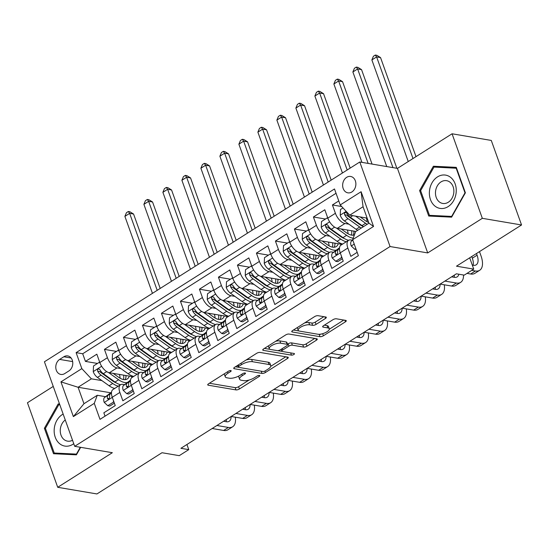 <?xml version="1.0" encoding="UTF-8"?>
<svg xmlns="http://www.w3.org/2000/svg" width="549" height="549" viewBox="0 0 549 549"><rect width="100%" height="100%" fill="white"/><g stroke="black" fill="none" stroke-linecap="round" stroke-linejoin="round"><path stroke-width="0.82" d="M230.8 370.568A1.784 0.631 160.3 0 0 228.418 371.213L208.606 383.765A2.546 0.906 160.3 0 0 207.742 384.883A2.546 0.906 160.3 0 0 208.277 385.206L235.995 389.907A2.546 0.906 160.3 0 0 239.398 388.987L259.21 376.436A1.784 0.631 160.3 0 0 259.814 375.646A1.784 0.631 160.3 0 0 259.437 375.427A1.784 0.631 160.3 0 0 257.056 376.065L254.489 377.691A8.153 2.896 160.3 0 1 243.598 380.635L241.286 380.244A8.153 2.896 160.3 0 1 239.577 379.215A8.153 2.896 160.3 0 1 242.329 375.626L244.895 374.006A1.784 0.631 160.3 0 0 245.492 373.224A1.784 0.631 160.3 0 0 245.122 372.997A1.784 0.631 160.3 0 0 242.733 373.643L240.174 375.262A8.153 2.896 160.3 0 1 229.276 378.206L226.97 377.815A8.153 2.896 160.3 0 1 225.262 376.786A8.153 2.896 160.3 0 1 228.007 373.203L230.573 371.577A1.784 0.631 160.3 0 0 231.177 370.795A1.784 0.631 160.3 0 0 230.8 370.568M346.645 177.341A8.31 6.567 -80.4 0 0 342.672 186.097A8.31 6.567 -80.4 0 0 347.874 192.843A8.31 6.567 -80.4 0 0 351.875 191.965A8.31 6.567 -80.4 0 0 355.848 183.208A8.31 6.567 -80.4 0 0 350.646 176.462A8.31 6.567 -80.4 0 0 346.645 177.341M325.475 318.447A2.546 0.906 160.3 0 0 326.332 317.329A2.546 0.906 160.3 0 0 325.797 317.006L318.022 315.689A2.546 0.906 160.3 0 0 314.618 316.608L292.61 330.546A2.546 0.906 160.3 0 0 291.752 331.665A2.546 0.906 160.3 0 0 292.288 331.987L320.005 336.688A2.546 0.906 160.3 0 0 323.409 335.768L345.41 321.831A2.546 0.906 160.3 0 0 346.275 320.705A2.546 0.906 160.3 0 0 345.74 320.383L336.345 318.791A2.546 0.906 160.3 0 0 332.941 319.71L323.526 325.681A2.546 0.906 160.3 0 0 322.668 326.799A2.546 0.906 160.3 0 0 323.196 327.122L327.856 327.911A6.814 2.422 160.3 0 1 329.283 328.776A6.814 2.422 160.3 0 1 325.44 332.619A6.814 2.422 160.3 0 1 317.878 334.231L299.63 331.136A6.814 2.422 160.3 0 1 298.203 330.272A6.814 2.422 160.3 0 1 302.053 326.429A6.814 2.422 160.3 0 1 309.609 324.816L312.649 325.331A2.546 0.906 160.3 0 0 316.059 324.411L325.475 318.447L324.905 316.855M53.246 386.421L27.45 402.76L57.72 487.299L96.933 493.949L162.003 452.726L179.262 455.656L188.76 449.638L180.916 448.307L456.391 273.807L464.234 275.131L473.739 269.12L469.69 257.824M482.331 218.324L452.067 133.784L397.442 168.385L427.712 252.924L482.331 218.324L521.55 224.973L456.48 266.19L473.739 269.12M427.712 252.924L390.065 246.535L74.691 446.316L44.421 361.777L359.794 162.003L390.065 246.535M57.72 487.299L112.339 452.699L74.691 446.316M260.027 352.424A2.546 0.906 160.3 0 0 256.623 353.343L234.615 367.281A2.546 0.906 160.3 0 0 233.757 368.406A2.546 0.906 160.3 0 0 234.293 368.729L262.01 373.423A2.546 0.906 160.3 0 0 265.414 372.503L287.415 358.566A2.546 0.906 160.3 0 0 288.28 357.447A2.546 0.906 160.3 0 0 287.745 357.125L260.027 352.424M263.616 348.917L285.617 334.972A2.546 0.906 160.3 0 1 289.028 334.053L316.739 338.754A2.546 0.906 160.3 0 1 317.274 339.076A2.546 0.906 160.3 0 1 316.416 340.195L307.001 346.165A2.546 0.906 160.3 0 1 303.59 347.085L292.356 345.177A2.546 0.906 160.3 0 0 288.946 346.096L282.701 350.056A2.546 0.906 160.3 0 0 281.843 351.175A2.546 0.906 160.3 0 0 282.378 351.497L294.079 353.481A1.784 0.631 160.3 0 1 294.449 353.707A1.784 0.631 160.3 0 1 293.447 354.716A1.784 0.631 160.3 0 1 291.471 355.134L263.294 350.358A2.546 0.906 160.3 0 1 262.758 350.036A2.546 0.906 160.3 0 1 263.616 348.917M452.067 133.784L491.28 140.434L521.55 224.973M338.774 200.927L332.419 204.955L341.684 206.527M348.896 224.164L344.95 223.498A10.383 5.188 -122.4 0 1 335.405 213.293L327.808 218.111L324.816 209.766L313.417 216.992L325.461 219.03M329.894 236.2L325.955 235.535A10.383 5.188 -122.4 0 1 316.409 225.33L308.806 230.141L305.82 221.803L294.422 229.022L306.459 231.067M310.899 248.237L306.953 247.565A10.383 5.188 -122.4 0 1 297.407 237.367L289.81 242.178L286.825 233.84L275.426 241.059L287.463 243.097M291.903 260.267L287.957 259.602A10.383 5.188 -122.4 0 1 278.412 249.397L270.808 254.214L267.823 245.87L256.424 253.096L268.461 255.134M272.901 272.304L268.955 271.638A10.383 5.188 -122.4 0 1 259.409 261.434L251.813 266.244L248.827 257.906L237.429 265.126L249.466 267.171M253.906 284.341L249.96 283.668A10.383 5.188 -122.4 0 1 240.414 273.471L232.81 278.281L229.825 269.943L218.427 277.163L230.463 279.208M234.903 296.378L230.964 295.705A10.383 5.188 -122.4 0 1 221.412 285.501L213.815 290.318L210.83 281.98L199.431 289.199L211.468 291.238M215.908 308.408L211.962 307.742A10.383 5.188 -122.4 0 1 202.416 297.537L194.82 302.348L191.827 294.01L180.429 301.229L192.473 303.274M196.906 320.444L192.967 319.772A10.383 5.188 -122.4 0 1 183.414 309.574L175.817 314.385L172.832 306.047L161.433 313.266L173.47 315.311M177.91 332.481L173.964 331.809A10.383 5.188 -122.4 0 1 164.419 321.604L156.822 326.422L153.837 318.084L142.431 325.303L154.475 327.341M158.908 344.511L154.969 343.846A10.383 5.188 -122.4 0 1 145.423 333.641L137.82 338.459L134.834 330.114L123.436 337.333L135.473 339.378M139.913 356.548L135.967 355.882A10.383 5.188 -122.4 0 1 126.421 345.678L118.824 350.488L115.839 342.151L104.44 349.37L107.426 357.708A10.383 5.188 57.6 0 0 116.971 367.912L120.917 368.585M116.477 351.415L104.44 349.37M105.044 416.156L103.843 412.814L115.242 405.594L112.257 397.256A10.383 5.188 57.6 0 1 112.977 389.543L120.574 384.732A10.383 5.188 57.6 0 0 119.86 392.439L122.846 400.777L134.244 393.558L131.259 385.22A10.383 5.188 57.6 0 1 131.973 377.513L139.576 372.696A10.383 5.188 -122.4 0 1 141.862 372.332L143.584 372.62M139.576 372.696A10.383 5.188 -122.4 0 0 138.856 380.402L141.841 388.747L153.24 381.521L150.254 373.183A10.383 5.188 57.6 0 1 150.975 365.476L158.572 360.659A10.383 5.188 -122.4 0 1 160.857 360.295L162.586 360.59M158.572 360.659A10.383 5.188 -122.4 0 0 157.858 368.372L160.843 376.71L172.242 369.491L169.257 361.146A10.383 5.188 57.6 0 1 169.97 353.439L177.574 348.629A10.383 5.188 -122.4 0 1 179.859 348.258L181.582 348.553M177.574 348.629A10.383 5.188 -122.4 0 0 176.853 356.335L179.839 364.673L191.237 357.454L188.252 349.116A10.383 5.188 57.6 0 1 188.973 341.409L196.569 336.592A10.383 5.188 -122.4 0 1 198.855 336.228L200.577 336.516M196.569 336.592A10.383 5.188 -122.4 0 0 195.849 344.298L198.841 352.643L210.24 345.417L207.254 337.079A10.383 5.188 57.6 0 1 207.968 329.373L215.572 324.555A10.383 5.188 -122.4 0 1 217.85 324.191L219.579 324.486M203.453 312.312L213.616 319.573L210.006 321.858A19.86 9.923 -122.4 0 0 215.585 324.548A10.383 5.188 -122.4 0 0 214.851 332.269L217.836 340.606L229.235 333.387L226.25 325.042A10.383 5.188 57.6 0 1 226.97 317.336L234.567 312.525A10.383 5.188 -122.4 0 1 236.852 312.155L238.575 312.45M234.567 312.525A10.383 5.188 -122.4 0 0 233.847 320.232L236.832 328.57L248.237 321.35L245.245 313.012A10.383 5.188 57.6 0 1 245.966 305.306L253.563 300.488A10.383 5.188 -122.4 0 1 255.848 300.125L257.577 300.413M241.45 288.246L251.614 295.506L248.004 297.791A19.86 9.923 -122.4 0 0 253.583 300.475A10.383 5.188 -122.4 0 0 252.849 308.195L255.834 316.533L267.233 309.313L264.247 300.976A10.383 5.188 57.6 0 1 264.961 293.269L272.565 288.451A10.383 5.188 -122.4 0 1 274.85 288.088L276.572 288.376M272.565 288.451A10.383 5.188 -122.4 0 0 271.844 296.165L274.829 304.503L286.228 297.284L283.243 288.939A10.383 5.188 57.6 0 1 283.963 281.232L291.56 276.422A10.383 5.188 -122.4 0 1 293.845 276.051L295.575 276.346M291.56 276.422A10.383 5.188 -122.4 0 0 290.846 284.128L293.832 292.466L305.23 285.247L302.245 276.909A10.383 5.188 57.6 0 1 302.959 269.195L310.562 264.385A10.383 5.188 -122.4 0 1 312.848 264.014L314.57 264.309M310.562 264.385A10.383 5.188 -122.4 0 0 309.842 272.091L312.827 280.429L324.226 273.21L321.24 264.872A10.383 5.188 57.6 0 1 321.961 257.165L329.558 252.348A10.383 5.188 -122.4 0 1 331.843 251.984L333.566 252.272M317.446 240.105L327.602 247.366L323.992 249.651A19.86 9.923 -122.4 0 0 329.578 252.334A10.383 5.188 -122.4 0 0 328.844 260.061L331.829 268.399L343.228 261.18L340.243 252.835A10.383 5.188 57.6 0 1 340.956 245.129L348.56 240.318A10.383 5.188 -122.4 0 1 350.838 239.947L352.568 240.242M327.808 218.111A10.383 5.188 57.6 0 0 337.354 228.309L355.896 231.458M308.806 230.141A10.383 5.188 57.6 0 0 318.351 240.345L342.144 244.38M289.81 242.178A10.383 5.188 57.6 0 0 299.356 252.382L323.141 256.417M270.808 254.214A10.383 5.188 57.6 0 0 280.354 264.412L304.146 268.447M251.813 266.244A10.383 5.188 57.6 0 0 261.358 276.449L285.144 280.484M232.81 278.281A10.383 5.188 57.6 0 0 242.363 288.486L266.148 292.521M213.815 290.318A10.383 5.188 57.6 0 0 223.361 300.523L247.146 304.551M194.82 302.348A10.383 5.188 57.6 0 0 204.365 312.553L228.151 316.588M175.817 314.385A10.383 5.188 57.6 0 0 185.363 324.589L209.155 328.625M156.822 326.422A10.383 5.188 57.6 0 0 166.368 336.626L190.153 340.654M137.82 338.459A10.383 5.188 57.6 0 0 147.365 348.656L171.158 352.691M118.824 350.488A10.383 5.188 57.6 0 0 128.37 360.693L152.155 364.728M64.727 373.581L68.913 370.932A8.05 6.362 -80.4 0 0 72.756 362.45A8.05 6.362 -80.4 0 0 67.719 355.91A8.05 6.362 -80.4 0 0 63.835 356.768L59.656 359.41A8.05 6.362 -80.4 0 0 55.813 367.899A8.05 6.362 -80.4 0 0 60.85 374.432A8.05 6.362 -80.4 0 0 64.727 373.581M340.215 204.955L361.112 191.718L373.546 226.449L352.65 239.687L355.649 231.609L368.949 223.189L363.061 206.733L349.761 215.16L340.215 204.955L334.492 188.966L76.112 352.636L81.835 368.626L91.381 378.831L101.915 380.615M352.65 239.687L358.373 255.676L100 419.354L94.27 403.357L73.374 416.595L60.939 381.864L81.835 368.626M336.036 193.275L82.7 353.755L85.438 361.407L96.837 354.187L99.822 362.525A10.383 5.188 57.6 0 0 109.375 372.73L133.16 376.758M124.589 384.657L122.859 384.362A10.383 5.188 57.6 0 0 120.574 384.732M348.56 240.318A10.383 5.188 -122.4 0 0 347.84 248.024L350.825 256.362L357.179 252.334M126.421 345.678L123.436 337.333M145.423 333.641L142.431 325.303M164.419 321.604L161.433 313.266M183.414 309.574L180.429 301.229M202.416 297.537L199.431 289.199M221.412 285.501L218.427 277.163M240.414 273.471L237.429 265.126M259.409 261.434L256.424 253.096M278.412 249.397L275.426 241.059M297.407 237.367L294.422 229.022M316.409 225.33L313.417 216.992M335.405 213.293L332.419 204.955M349.761 215.16L367.13 218.104M91.381 378.831L78.082 387.258L83.976 403.707L97.276 395.28L94.27 403.357M110.706 392.789L78.082 387.258L60.939 381.864M105.586 396.694L97.276 395.28M397.442 168.385L359.794 162.003M188.76 449.638L186.921 444.505M97.475 363.445L85.438 361.407M82.7 353.755L76.112 352.636M83.976 403.707L73.374 416.595M361.112 191.718L363.061 206.733M373.546 226.449L368.949 223.189M59.539 403.989L58.167 403.927L44.394 428.268L53.507 453.728L76.4 454.84L80.655 447.325M456.274 167.356L433.387 166.237L419.608 190.585L428.728 216.038L451.614 217.157L465.394 192.816L456.274 167.356M45.45 428.446L44.394 428.268M59.601 404.167L58.167 403.927M456.569 168.166L439.962 167.376M420.664 190.764L419.608 190.585M439.975 167.356L433.387 166.237M224.438 373.732A8.153 2.896 160.3 0 0 224.438 374.5L225.262 376.786M238.801 376.044A8.153 2.896 160.3 0 0 238.76 376.93L239.577 379.215M209.409 383.25L235.178 387.621A2.546 0.906 160.3 0 0 238.582 386.702L249.074 380.052M270.76 366.313L285.789 356.795M235.425 366.773L238.328 367.267M238.822 366.348A1.784 0.631 160.3 0 0 238.225 367.137A1.784 0.631 160.3 0 0 238.595 367.356L262.923 371.488A1.784 0.631 160.3 0 0 265.311 370.843L268.015 369.127A8.153 2.896 160.3 0 0 270.76 365.545A8.153 2.896 160.3 0 0 269.051 364.509L252.423 361.695A8.153 2.896 160.3 0 0 241.526 364.639L238.822 366.348L238.321 364.941M270.76 365.545L269.943 363.26A8.153 2.896 160.3 0 0 268.235 362.23L269.051 364.509M246.13 359.993A8.153 2.896 160.3 0 1 251.607 359.41L268.235 362.23M314.79 338.424L306.177 343.88L307.001 346.165M287.504 344.209L288.129 343.811A2.546 0.906 160.3 0 1 291.533 342.892L302.774 344.799A2.546 0.906 160.3 0 0 306.177 343.88M282.042 351.394L277.595 350.639M270.129 349.37L264.426 348.402M280.69 343.2A6.814 2.422 160.3 0 0 273.134 344.806A6.814 2.422 160.3 0 0 269.284 348.656A6.814 2.422 160.3 0 0 270.712 349.521L277.142 350.612A2.546 0.906 160.3 0 0 280.546 349.686L286.791 345.733A2.546 0.906 160.3 0 0 287.655 344.614A2.546 0.906 160.3 0 0 287.12 344.292L280.69 343.2L279.873 340.915A6.814 2.422 160.3 0 0 275.612 341.313M268.434 345.863A6.814 2.422 160.3 0 0 268.468 346.371L269.284 348.656M287.655 344.614L286.832 342.329A2.546 0.906 160.3 0 0 286.297 342.006L287.12 344.292M279.873 340.915L286.297 342.006M304.695 322.894A6.814 2.422 160.3 0 1 308.792 322.531L311.832 323.045A2.546 0.906 160.3 0 0 315.236 322.126L323.848 316.677M297.345 327.547A6.814 2.422 160.3 0 0 297.386 327.993L298.203 330.272M329.283 328.776L328.467 326.49A6.814 2.422 160.3 0 0 327.039 325.626L327.856 327.911M324.329 325.166L327.039 325.626M329.331 329.215L343.791 320.053M318.585 334.3L319.189 334.403A2.546 0.906 160.3 0 0 321.707 333.936M293.42 330.031L299.047 330.985M100.069 363.164L99.211 362.347L93.515 365.957L93.248 371.735A6.876 3.438 57.6 0 0 97.434 377.417L109.121 385.769A19.86 9.923 57.6 0 0 114.707 388.452M120.114 378.227A16.484 8.235 57.6 0 0 119.421 374.432M108.462 372.49L118.618 379.75A19.86 9.923 57.6 0 0 127.43 382.488M131.657 377.746A19.86 9.923 57.6 0 0 131.863 376.539M113.156 373.368L118.584 377.252A16.484 8.235 57.6 0 0 127.244 378.975A16.484 8.235 57.6 0 0 129.269 376.099M120.595 384.719A19.86 9.923 -122.4 0 1 115.009 382.035L103.322 373.684A6.876 3.438 -122.4 0 1 99.945 369.745L98.902 368.907L98.017 369.154L97.502 369.971L97.667 371.193A6.876 3.438 57.6 0 0 101.043 375.132L112.73 383.476A19.86 9.923 57.6 0 0 118.316 386.16M125.968 376.875A19.86 9.923 57.6 0 0 125.783 375.509M124.946 384.382A19.86 9.923 -122.4 0 1 124.369 384.623M123.649 375.145A16.484 8.235 -122.4 0 1 123.47 379.531M116.388 382.941A16.484 8.235 -122.4 0 1 112.696 380.979L101.009 372.634A3.507 1.75 -122.4 0 1 99.925 371.577L97.667 371.193M125.131 379.64A16.484 8.235 57.6 0 0 126.044 375.557M157.199 290.339L129.639 213.369L124.891 216.381L152.45 293.344M124.891 216.381L126.428 212.71L128.329 211.502L129.9 211.77L133.565 214.035L160.205 288.431M133.565 214.035L129.639 213.369L128.329 211.502M99.211 362.347L99.794 362.45M114.034 402.204L113.444 402.101L107.748 405.711L104.214 402.348A6.876 3.438 -122.4 0 1 104.605 397.442L111.44 392.233A19.86 9.923 -122.4 0 1 111.522 392.171M113.444 402.101L113.506 400.743M107.748 405.711L109.786 406.061L114.37 403.158M235.295 417.178A19.469 9.724 -122.4 0 1 232.68 426.758L227.931 429.771A19.469 9.724 -122.4 0 1 223.642 430.457L212.168 428.508M232.68 426.758A19.469 9.724 -122.4 0 1 228.398 427.451L216.917 425.502M111.474 392.672L108.215 395.156A6.876 3.438 57.6 0 0 107.398 398.382L108.119 399.164L108.97 398.917L109.683 396.934A6.876 3.438 -122.4 0 1 110.493 393.708L111.461 392.974M223.594 421.268L226.353 421.735A12.977 6.485 57.6 0 0 229.208 421.275A12.977 6.485 57.6 0 0 231.102 416.519M226.14 421.701A12.977 6.485 57.6 0 0 226.353 419.525M63.149 414.076A16.875 13.334 -80.4 0 0 62.277 414.584A16.875 13.334 -80.4 0 0 55.25 437.258A16.875 13.334 -80.4 0 0 72.914 444.285A16.875 13.334 -80.4 0 0 73.758 443.709M65.256 419.964A11.55 9.127 -80.4 0 0 60.328 432.138A11.55 9.127 -80.4 0 0 67.52 441.142A11.55 9.127 -80.4 0 0 72.523 440.25M80.298 447.263L76.428 454.105L54.248 453.021L45.416 428.357L58.764 404.771L59.834 404.819M76.785 454.167L76.428 454.105M60.369 454.064L54.248 453.021M429.462 191.1A16.875 13.334 -80.4 0 0 441.245 208.524A16.875 13.334 -80.4 0 0 456.171 192.404A16.875 13.334 -80.4 0 0 444.381 174.98A16.875 13.334 -80.4 0 0 429.462 191.1M435.529 191.622A11.55 9.127 -80.4 0 0 442.741 203.453A11.55 9.127 -80.4 0 0 453.81 192.514A11.55 9.127 -80.4 0 0 446.605 180.676A11.55 9.127 -80.4 0 0 435.529 191.622M456.164 168.166L464.996 192.829L451.649 216.416L429.469 215.338L420.637 190.668L433.985 167.081L456.59 168.241M465.346 192.891L464.996 192.829M451.999 216.478L451.649 216.416M435.59 216.375L429.469 215.338M119.064 351.127L118.213 350.317L112.511 353.927L112.25 359.698A6.876 3.438 57.6 0 0 116.436 365.38L128.123 373.732A19.86 9.923 57.6 0 0 133.709 376.415M139.117 366.197A16.484 8.235 57.6 0 0 138.417 362.395M127.457 360.453L137.621 367.713A19.86 9.923 57.6 0 0 146.425 370.458M150.652 365.716A19.86 9.923 57.6 0 0 150.865 364.509M132.151 361.338L137.586 365.215A16.484 8.235 57.6 0 0 146.24 366.938A16.484 8.235 57.6 0 0 148.271 364.069M139.597 372.682A19.86 9.923 -122.4 0 1 134.011 369.999L122.324 361.647A6.876 3.438 -122.4 0 1 118.941 357.715L117.898 356.871L117.012 357.118L116.505 357.934L116.663 359.156A6.876 3.438 57.6 0 0 120.046 363.095L131.733 371.447A19.86 9.923 57.6 0 0 137.319 374.13M144.97 364.838A19.86 9.923 57.6 0 0 144.785 363.479M143.948 372.346A19.86 9.923 -122.4 0 1 143.364 372.586M142.644 363.115A16.484 8.235 -122.4 0 1 142.465 367.494M135.39 370.911A16.484 8.235 -122.4 0 1 131.698 368.949L120.011 360.597A3.507 1.75 -122.4 0 1 118.92 359.54L116.663 359.156M144.133 367.604A16.484 8.235 57.6 0 0 145.046 363.52M176.195 278.302L148.642 201.339L143.893 204.345L171.446 281.308M143.893 204.345L145.43 200.673L147.331 199.472L148.896 199.733L152.56 202.005L179.2 276.401M152.56 202.005L148.642 201.339L147.331 199.472M118.213 350.317L118.797 350.413M138.067 339.09L137.209 338.28L131.506 341.89L131.245 347.661A6.876 3.438 57.6 0 0 135.431 353.343L147.118 361.695A19.86 9.923 57.6 0 0 152.704 364.378M158.112 354.16A16.484 8.235 57.6 0 0 157.419 350.365M146.459 348.416L156.616 355.677A19.86 9.923 57.6 0 0 165.427 358.422M169.655 353.68A19.86 9.923 57.6 0 0 169.861 352.472M151.153 349.301L156.582 353.179A16.484 8.235 57.6 0 0 165.235 354.901A16.484 8.235 57.6 0 0 167.267 352.033M158.592 360.652A19.86 9.923 -122.4 0 1 153.006 357.969L141.319 349.617A6.876 3.438 -122.4 0 1 137.943 345.678L136.9 344.834L136.015 345.081L135.5 345.904L135.665 347.119A6.876 3.438 57.6 0 0 139.041 351.058L150.728 359.41A19.86 9.923 57.6 0 0 156.314 362.093M163.966 352.808A19.86 9.923 57.6 0 0 163.78 351.442M162.943 360.316A19.86 9.923 -122.4 0 1 162.367 360.549M161.646 351.079A16.484 8.235 -122.4 0 1 161.461 355.457M154.386 358.874A16.484 8.235 -122.4 0 1 150.694 356.912L139.007 348.56A3.507 1.75 -122.4 0 1 137.923 347.503L135.665 347.119M163.128 355.567A16.484 8.235 57.6 0 0 164.041 351.484M195.197 266.265L167.637 189.302L162.888 192.315L190.448 269.278M162.888 192.315L164.425 188.636L166.326 187.435L167.898 187.703L171.562 189.968L198.196 264.364M171.562 189.968L167.637 189.302L166.326 187.435M137.209 338.28L137.792 338.376M157.062 327.06L156.204 326.243L150.508 329.853L150.248 335.631A6.876 3.438 57.6 0 0 154.427 341.313L166.121 349.658A19.86 9.923 57.6 0 0 171.7 352.348M177.107 342.123A16.484 8.235 57.6 0 0 176.414 338.328M165.455 336.386L175.618 343.647A19.86 9.923 57.6 0 0 184.423 346.385M188.65 341.643A19.86 9.923 57.6 0 0 188.856 340.435M170.149 337.264L175.584 341.149A16.484 8.235 57.6 0 0 184.238 342.864A16.484 8.235 57.6 0 0 186.269 339.996M177.595 348.615A19.86 9.923 -122.4 0 1 172.009 345.932L160.322 337.58A6.876 3.438 -122.4 0 1 156.939 333.641L155.895 332.804L155.01 333.051L154.502 333.867L154.66 335.089A6.876 3.438 57.6 0 0 158.037 339.028L169.73 347.373A19.86 9.923 57.6 0 0 175.309 350.056M182.968 340.771A19.86 9.923 57.6 0 0 182.776 339.406M181.939 348.279A19.86 9.923 -122.4 0 1 181.362 348.519M180.642 339.042A16.484 8.235 -122.4 0 1 180.463 343.42M173.381 346.838A16.484 8.235 -122.4 0 1 169.696 344.875L158.002 336.523A3.507 1.75 -122.4 0 1 156.918 335.473L154.66 335.089M182.131 343.537A16.484 8.235 57.6 0 0 183.037 339.454M214.192 254.235L186.639 177.265L181.891 180.278L209.444 257.241M181.891 180.278L183.428 176.606L185.329 175.399L186.893 175.666L190.558 177.931L217.198 252.327M190.558 177.931L186.639 177.265L185.329 175.399M156.204 326.243L156.794 326.346M176.057 315.023L175.206 314.206L169.504 317.823L169.243 323.594A6.876 3.438 57.6 0 0 173.429 329.276L185.116 337.628A19.86 9.923 57.6 0 0 190.702 340.311M196.11 330.093A16.484 8.235 57.6 0 0 195.41 326.291M184.45 324.349L194.614 331.61A19.86 9.923 57.6 0 0 203.425 334.348M207.652 329.613A19.86 9.923 57.6 0 0 207.858 328.405M189.151 325.228L194.579 329.112A16.484 8.235 57.6 0 0 203.233 330.834A16.484 8.235 57.6 0 0 205.264 327.966M196.59 336.578A19.86 9.923 -122.4 0 1 191.004 333.895L179.317 325.543A6.876 3.438 -122.4 0 1 175.941 321.611L174.898 320.767L174.012 321.014L173.498 321.831L173.662 323.052A6.876 3.438 57.6 0 0 177.039 326.991L188.726 335.343A19.86 9.923 57.6 0 0 194.312 338.026M201.963 328.734A19.86 9.923 57.6 0 0 201.778 327.369M200.941 336.242A19.86 9.923 -122.4 0 1 200.364 336.482M199.637 327.012A16.484 8.235 -122.4 0 1 199.459 331.39M192.383 334.808A16.484 8.235 -122.4 0 1 188.691 332.845L177.004 324.493A3.507 1.75 -122.4 0 1 175.92 323.436L173.662 323.052M201.126 331.5A16.484 8.235 57.6 0 0 202.039 327.417M233.195 242.198L205.635 165.235L200.886 168.241L228.446 245.204M200.886 168.241L202.423 164.57L204.324 163.369L205.896 163.629L209.56 165.901L236.194 240.297M209.56 165.901L205.635 165.235L204.324 163.369M175.206 314.206L175.79 314.309M133.03 390.167L132.446 390.071L126.744 393.681L123.209 390.312A6.876 3.438 -122.4 0 1 123.6 385.405L130.436 380.196A19.86 9.923 -122.4 0 1 130.518 380.134L130.436 380.196M132.446 390.071L132.508 388.706M126.744 393.681L128.782 394.024L133.373 391.121M254.297 405.141A19.469 9.724 -122.4 0 1 251.675 414.728L246.926 417.734A19.469 9.724 -122.4 0 1 242.644 418.42L231.163 416.478M251.675 414.728A19.469 9.724 -122.4 0 1 247.393 415.415L235.912 413.466M130.47 380.635L127.21 383.12A6.876 3.438 57.6 0 0 126.4 386.345L127.114 387.134L127.965 386.88L128.679 384.904A6.876 3.438 -122.4 0 1 129.495 381.679L130.456 380.937M242.596 409.238L245.348 409.705A12.977 6.485 57.6 0 0 248.203 409.245A12.977 6.485 57.6 0 0 250.097 404.483M245.142 409.671A12.977 6.485 57.6 0 0 245.348 407.488M152.025 378.131L151.442 378.035L145.746 381.644L142.212 378.282A6.876 3.438 -122.4 0 1 142.603 373.375L149.431 368.159A19.86 9.923 -122.4 0 1 149.52 368.098L149.431 368.159M151.442 378.035L151.503 376.676M145.746 381.644L147.784 381.987L152.368 379.084M273.292 393.105A19.469 9.724 -122.4 0 1 270.678 402.691L265.922 405.697A19.469 9.724 -122.4 0 1 261.64 406.39L250.166 404.441M270.678 402.691A19.469 9.724 -122.4 0 1 266.389 403.378L254.914 401.436M149.465 368.599L146.212 371.083A6.876 3.438 57.6 0 0 145.396 374.308L146.109 375.097L146.967 374.843L147.681 372.867A6.876 3.438 -122.4 0 1 148.491 369.642L149.458 368.907M261.592 397.202L264.344 397.668A12.977 6.485 57.6 0 0 267.205 397.208A12.977 6.485 57.6 0 0 269.099 392.446M264.138 397.634A12.977 6.485 57.6 0 0 264.35 395.458M171.027 366.101L170.444 365.998L164.741 369.607L161.207 366.245A6.876 3.438 -122.4 0 1 161.598 361.338L168.433 356.129A19.86 9.923 -122.4 0 1 168.516 356.068L168.433 356.129M170.444 365.998L170.506 364.639M164.741 369.607L166.779 369.957L171.37 367.048M292.288 381.075A19.469 9.724 -122.4 0 1 289.673 390.655L284.924 393.667A19.469 9.724 -122.4 0 1 280.642 394.354L269.161 392.405M289.673 390.655A19.469 9.724 -122.4 0 1 285.391 391.348L273.91 389.399M168.468 356.569L165.208 359.053A6.876 3.438 57.6 0 0 164.398 362.278L165.112 363.061L165.963 362.814L166.676 360.83A6.876 3.438 -122.4 0 1 167.493 357.605L168.454 356.871M280.594 385.165L283.346 385.631A12.977 6.485 57.6 0 0 286.201 385.172A12.977 6.485 57.6 0 0 288.095 380.416M283.14 385.597A12.977 6.485 57.6 0 0 283.346 383.422M190.023 354.064L189.439 353.968L183.743 357.577L180.202 354.208A6.876 3.438 -122.4 0 1 180.6 349.301L187.429 344.093A19.86 9.923 -122.4 0 1 187.518 344.031M189.439 353.968L189.501 352.602M183.743 357.577L185.782 357.921L190.366 355.018M311.29 369.038A19.469 9.724 -122.4 0 1 308.668 378.625L303.92 381.63A19.469 9.724 -122.4 0 1 299.637 382.317L288.156 380.375M308.668 378.625A19.469 9.724 -122.4 0 1 304.386 379.311L292.912 377.362M187.463 344.532L184.21 347.016A6.876 3.438 57.6 0 0 183.393 350.241L184.107 351.031L184.958 350.777L185.672 348.8A6.876 3.438 -122.4 0 1 186.488 345.575L187.449 344.834M299.589 373.135L302.341 373.601A12.977 6.485 57.6 0 0 305.196 373.142A12.977 6.485 57.6 0 0 307.097 368.379M302.135 373.56A12.977 6.485 57.6 0 0 302.348 371.385M195.06 302.986L194.202 302.176L188.506 305.786L188.238 311.558A6.876 3.438 57.6 0 0 192.424 317.24L204.111 325.591A19.86 9.923 57.6 0 0 209.697 328.275M215.105 318.056A16.484 8.235 57.6 0 0 214.412 314.261M213.616 319.573A19.86 9.923 57.6 0 0 222.42 322.318M226.648 317.576A19.86 9.923 57.6 0 0 226.854 316.368M208.146 313.198L213.582 317.075A16.484 8.235 57.6 0 0 222.235 318.797A16.484 8.235 57.6 0 0 224.26 315.929M210.006 321.858L198.319 313.513A6.876 3.438 -122.4 0 1 194.936 309.574L193.893 308.73L193.008 308.977L192.493 309.801L192.658 311.015A6.876 3.438 57.6 0 0 196.034 314.954L207.721 323.306A19.86 9.923 57.6 0 0 213.307 325.989M220.959 316.698A19.86 9.923 57.6 0 0 220.773 315.339M219.936 324.212A19.86 9.923 -122.4 0 1 219.36 324.445M218.639 314.975A16.484 8.235 -122.4 0 1 218.461 319.353M211.379 322.771A16.484 8.235 -122.4 0 1 207.687 320.808L196 312.456A3.507 1.75 -122.4 0 1 194.916 311.4L192.658 311.015M220.128 319.463A16.484 8.235 57.6 0 0 221.034 315.38M252.19 230.161L224.637 153.198L219.881 156.204L247.441 233.174M219.881 156.204L221.425 152.533L223.319 151.332L224.891 151.599L228.556 153.864L255.196 228.26M228.556 153.864L224.637 153.198L223.319 151.332M194.202 302.176L194.792 302.273M209.025 342.027L208.442 341.931L202.739 345.541L199.205 342.178A6.876 3.438 -122.4 0 1 199.596 337.264L206.431 332.056A19.86 9.923 -122.4 0 1 206.513 331.994L206.431 332.056M208.442 341.931L208.503 340.572M202.739 345.541L204.777 345.884L209.361 342.981M330.285 357.001A19.469 9.724 -122.4 0 1 327.671 366.588L322.922 369.594A19.469 9.724 -122.4 0 1 318.64 370.287L307.159 368.338M327.671 366.588A19.469 9.724 -122.4 0 1 323.388 367.274L311.907 365.332M206.465 332.495L203.205 334.979A6.876 3.438 57.6 0 0 202.396 338.205L203.109 338.994L203.96 338.74L204.674 336.763A6.876 3.438 -122.4 0 1 205.484 333.538L206.451 332.804M318.592 361.098L321.343 361.565A12.977 6.485 57.6 0 0 324.198 361.105A12.977 6.485 57.6 0 0 326.092 356.342M321.138 361.53A12.977 6.485 57.6 0 0 321.343 359.355M214.055 290.956L213.204 290.14L207.501 293.749L207.241 299.521A6.876 3.438 57.6 0 0 211.427 305.21L223.114 313.554A19.86 9.923 57.6 0 0 228.7 316.238M234.107 306.019A16.484 8.235 57.6 0 0 233.407 302.224M222.448 300.282L232.611 307.543A19.86 9.923 57.6 0 0 241.416 310.281M245.65 305.539A19.86 9.923 57.6 0 0 245.856 304.331M227.149 301.161L232.577 305.045A16.484 8.235 57.6 0 0 241.231 306.761A16.484 8.235 57.6 0 0 243.262 303.892M234.588 312.511A19.86 9.923 -122.4 0 1 229.002 309.828L217.315 301.476A6.876 3.438 -122.4 0 1 213.938 297.537L212.888 296.7L212.003 296.94L211.495 297.764L211.653 298.985A6.876 3.438 57.6 0 0 215.036 302.918L226.723 311.269A19.86 9.923 57.6 0 0 232.309 313.953M239.961 304.668A19.86 9.923 57.6 0 0 239.776 303.302M238.939 312.175A19.86 9.923 -122.4 0 1 238.362 312.415M237.635 302.938A16.484 8.235 -122.4 0 1 237.456 307.316M230.381 310.734A16.484 8.235 -122.4 0 1 226.689 308.771L215.002 300.42A3.507 1.75 -122.4 0 1 213.911 299.37L211.653 298.985M239.124 307.426A16.484 8.235 57.6 0 0 240.037 303.35M271.192 218.131L243.632 141.162L238.884 144.174L266.443 221.137M238.884 144.174L240.421 140.503L242.322 139.295L243.886 139.563L247.558 141.827L274.191 216.224M247.558 141.827L243.632 141.162L242.322 139.295M213.204 290.14L213.787 290.243M228.02 329.997L227.437 329.894L221.734 333.504L218.2 330.141A6.876 3.438 -122.4 0 1 218.598 325.234L225.426 320.026A19.86 9.923 -122.4 0 1 225.515 319.957L225.426 320.026M227.437 329.894L227.499 328.535M221.734 333.504L223.779 333.854L228.363 330.944M349.288 344.971A19.469 9.724 -122.4 0 1 346.666 354.551L341.917 357.564A19.469 9.724 -122.4 0 1 337.635 358.25L326.154 356.301M346.666 354.551A19.469 9.724 -122.4 0 1 342.384 355.244L330.903 353.295M225.461 320.465L222.208 322.949A6.876 3.438 57.6 0 0 221.391 326.175L222.105 326.957L222.956 326.71L223.669 324.727A6.876 3.438 -122.4 0 1 224.486 321.501L225.447 320.767M337.587 349.061L340.339 349.528A12.977 6.485 57.6 0 0 343.194 349.068A12.977 6.485 57.6 0 0 345.095 344.305M340.133 349.493A12.977 6.485 57.6 0 0 340.346 347.318M233.057 278.919L232.2 278.103L226.504 281.719L226.236 287.491A6.876 3.438 57.6 0 0 230.422 293.173L242.109 301.525A19.86 9.923 57.6 0 0 247.695 304.208M253.103 293.983A16.484 8.235 57.6 0 0 252.41 290.188M251.614 295.506A19.86 9.923 57.6 0 0 260.418 298.244M264.645 293.502A19.86 9.923 57.6 0 0 264.851 292.301M246.144 289.124L251.579 293.008A16.484 8.235 57.6 0 0 260.233 294.731A16.484 8.235 57.6 0 0 262.257 291.862M248.004 297.791L236.31 289.44A6.876 3.438 -122.4 0 1 232.934 285.507L231.891 284.663L231.005 284.91L230.491 285.727L230.655 286.949A6.876 3.438 57.6 0 0 234.032 290.888L245.719 299.239A19.86 9.923 57.6 0 0 251.305 301.923M258.956 292.631A19.86 9.923 57.6 0 0 258.771 291.265M257.934 300.138A19.86 9.923 -122.4 0 1 257.357 300.378M256.637 290.908A16.484 8.235 -122.4 0 1 256.458 295.287M249.376 298.697A16.484 8.235 -122.4 0 1 245.684 296.734L233.998 288.39A3.507 1.75 -122.4 0 1 232.913 287.333L230.655 286.949M258.126 295.396A16.484 8.235 57.6 0 0 259.032 291.313M290.188 206.095L262.628 129.132L257.879 132.137L285.439 209.1M257.879 132.137L259.416 128.466L261.317 127.258L262.889 127.526L266.553 129.797L293.193 204.194M266.553 129.797L262.628 129.132L261.317 127.258M232.2 278.103L232.783 278.206M247.023 317.96L246.432 317.864L240.737 321.474L237.202 318.104A6.876 3.438 -122.4 0 1 237.593 313.198L244.429 307.989A19.86 9.923 -122.4 0 1 244.511 307.927L244.429 307.989M246.432 317.864L246.494 316.498M240.737 321.474L242.775 321.817L247.359 318.914M368.283 332.934A19.469 9.724 -122.4 0 1 365.668 342.521L360.919 345.527A19.469 9.724 -122.4 0 1 356.63 346.213L345.156 344.271M365.668 342.521A19.469 9.724 -122.4 0 1 361.386 343.207L349.905 341.258M244.463 308.428L241.203 310.912A6.876 3.438 57.6 0 0 240.387 314.138L241.107 314.927L241.958 314.673L242.672 312.697A6.876 3.438 -122.4 0 1 243.482 309.464L244.449 308.73M356.582 337.024L359.341 337.498A12.977 6.485 57.6 0 0 362.196 337.038A12.977 6.485 57.6 0 0 364.09 332.275M359.128 337.457A12.977 6.485 57.6 0 0 359.341 335.281M252.053 266.883L251.202 266.073L245.499 269.683L245.238 275.454A6.876 3.438 57.6 0 0 249.424 281.136L261.111 289.488A19.86 9.923 57.6 0 0 266.697 292.171M272.105 281.953A16.484 8.235 57.6 0 0 271.405 278.151M260.446 276.209L270.609 283.469A19.86 9.923 57.6 0 0 279.414 286.214M283.641 281.472A19.86 9.923 57.6 0 0 283.854 280.264M265.146 277.094L270.575 280.971A16.484 8.235 57.6 0 0 279.228 282.694A16.484 8.235 57.6 0 0 281.26 279.825M272.585 288.438A19.86 9.923 -122.4 0 1 266.999 285.755L255.312 277.41A6.876 3.438 -122.4 0 1 251.936 273.471L250.886 272.627L250.001 272.874L249.493 273.697L249.651 274.912A6.876 3.438 57.6 0 0 253.034 278.851L264.721 287.202A19.86 9.923 57.6 0 0 270.307 289.886M277.959 280.594A19.86 9.923 57.6 0 0 277.773 279.235M276.936 288.108A19.86 9.923 -122.4 0 1 276.353 288.342M275.632 278.871A16.484 8.235 -122.4 0 1 275.454 283.25M268.379 286.667A16.484 8.235 -122.4 0 1 264.687 284.705L253 276.353A3.507 1.75 -122.4 0 1 251.909 275.296L249.651 274.912M277.121 283.359A16.484 8.235 57.6 0 0 278.034 279.276M309.19 194.058L281.63 117.095L276.881 120.101L304.434 197.07M276.881 120.101L278.418 116.429L280.319 115.228L281.884 115.496L285.549 117.761L312.189 192.157M285.549 117.761L281.63 117.095L280.319 115.228M251.202 266.073L251.785 266.169M266.018 305.923L265.435 305.827L259.732 309.437L256.198 306.067A6.876 3.438 -122.4 0 1 256.589 301.161L263.424 295.952A19.86 9.923 -122.4 0 1 263.506 295.89M265.435 305.827L265.496 304.469M259.732 309.437L261.777 309.78L266.361 306.877M387.285 320.897A19.469 9.724 -122.4 0 1 384.664 330.484L379.915 333.49A19.469 9.724 -122.4 0 1 375.633 334.183L364.152 332.234M384.664 330.484A19.469 9.724 -122.4 0 1 380.382 331.171L368.901 329.228M263.458 296.391L260.199 298.876A6.876 3.438 57.6 0 0 259.389 302.101L260.102 302.89L260.953 302.636L261.667 300.66A6.876 3.438 -122.4 0 1 262.484 297.434L263.445 296.7M375.585 324.994L378.336 325.461A12.977 6.485 57.6 0 0 381.191 325.001A12.977 6.485 57.6 0 0 383.092 320.239M378.131 325.427A12.977 6.485 57.6 0 0 378.336 323.244M271.055 254.853L270.197 254.036L264.501 257.646L264.234 263.417A6.876 3.438 57.6 0 0 268.42 269.106L280.107 277.451A19.86 9.923 57.6 0 0 285.693 280.134M291.1 269.916A16.484 8.235 57.6 0 0 290.407 266.121M279.448 264.179L289.604 271.439A19.86 9.923 57.6 0 0 298.416 274.177M302.643 269.435A19.86 9.923 57.6 0 0 302.849 268.228M284.142 265.057L289.57 268.935A16.484 8.235 57.6 0 0 298.224 270.657A16.484 8.235 57.6 0 0 300.255 267.788M291.581 276.408A19.86 9.923 -122.4 0 1 285.995 273.725L274.308 265.373A6.876 3.438 -122.4 0 1 270.932 261.434L269.888 260.597L269.003 260.837L268.488 261.66L268.653 262.882A6.876 3.438 57.6 0 0 272.029 266.814L283.716 275.166A19.86 9.923 57.6 0 0 289.302 277.849M296.954 268.564A19.86 9.923 57.6 0 0 296.769 267.198M295.932 276.072A19.86 9.923 -122.4 0 1 295.355 276.305M294.635 266.835A16.484 8.235 -122.4 0 1 294.449 271.213M287.374 274.63A16.484 8.235 -122.4 0 1 283.682 272.668L271.995 264.316A3.507 1.75 -122.4 0 1 270.911 263.259L268.653 262.882M296.117 271.323A16.484 8.235 57.6 0 0 297.03 267.239M328.185 182.021L300.626 105.058L295.877 108.071L323.436 185.034M295.877 108.071L297.414 104.392L299.315 103.191L300.886 103.459L304.551 105.724L331.184 180.12M304.551 105.724L300.626 105.058L299.315 103.191M270.197 254.036L270.781 254.132M285.02 293.893L284.43 293.79L278.734 297.4L275.2 294.038A6.876 3.438 -122.4 0 1 275.591 289.131L282.426 283.922A19.86 9.923 -122.4 0 1 282.509 283.854L282.426 283.922M284.43 293.79L284.492 292.432M278.734 297.4L280.772 297.75L285.356 294.84M406.281 308.867A19.469 9.724 -122.4 0 1 403.666 318.447L398.917 321.46A19.469 9.724 -122.4 0 1 394.628 322.146L383.154 320.197M403.666 318.447A19.469 9.724 -122.4 0 1 399.377 319.134L387.903 317.192M282.461 284.361L279.201 286.846A6.876 3.438 57.6 0 0 278.384 290.071L279.098 290.853L279.956 290.606L280.669 288.623A6.876 3.438 -122.4 0 1 281.479 285.398L282.447 284.663M394.58 312.957L397.332 313.424A12.977 6.485 57.6 0 0 400.194 312.964A12.977 6.485 57.6 0 0 402.088 308.202M397.126 313.39A12.977 6.485 57.6 0 0 397.339 311.214M290.05 242.816L289.193 241.999L283.497 245.609L283.236 251.387A6.876 3.438 57.6 0 0 287.422 257.069L299.109 265.421A19.86 9.923 57.6 0 0 304.688 268.104M310.103 257.879A16.484 8.235 57.6 0 0 309.403 254.084M298.443 252.142L308.607 259.403A19.86 9.923 57.6 0 0 317.411 262.141M321.639 257.399A19.86 9.923 57.6 0 0 321.851 256.198M303.137 253.02L308.572 256.905A16.484 8.235 57.6 0 0 317.226 258.627A16.484 8.235 57.6 0 0 319.257 255.752M310.583 264.371A19.86 9.923 -122.4 0 1 304.997 261.688L293.31 253.336A6.876 3.438 -122.4 0 1 289.927 249.404L288.884 248.56L287.999 248.807L287.491 249.623L287.649 250.845A6.876 3.438 57.6 0 0 291.032 254.784L302.719 263.129A19.86 9.923 57.6 0 0 308.298 265.819M315.956 256.527A19.86 9.923 57.6 0 0 315.771 255.161M314.927 264.035A19.86 9.923 -122.4 0 1 314.351 264.275M313.63 254.805A16.484 8.235 -122.4 0 1 313.452 259.183M306.376 262.594A16.484 8.235 -122.4 0 1 302.684 260.631L290.997 252.286A3.507 1.75 -122.4 0 1 289.906 251.229L287.649 250.845M315.119 259.293A16.484 8.235 57.6 0 0 316.025 255.21M347.181 169.991L319.628 93.028L314.879 96.034L342.432 172.997M314.879 96.034L316.416 92.362L318.317 91.155L319.882 91.422L323.546 93.694L350.187 168.09M323.546 93.694L319.628 93.028L318.317 91.155M289.193 241.999L289.783 242.102M304.016 281.857L303.432 281.754L297.73 285.37L294.195 282.001A6.876 3.438 -122.4 0 1 294.587 277.094L301.422 271.885A19.86 9.923 -122.4 0 1 301.504 271.824L301.422 271.885M303.432 281.754L303.494 280.395M297.73 285.37L299.768 285.713L304.359 282.81M425.283 296.831A19.469 9.724 -122.4 0 1 422.661 306.417L417.913 309.423A19.469 9.724 -122.4 0 1 413.63 310.11L402.149 308.167M422.661 306.417A19.469 9.724 -122.4 0 1 418.379 307.104L406.898 305.155M301.456 272.325L298.196 274.809A6.876 3.438 57.6 0 0 297.386 278.034L298.1 278.817L298.951 278.569L299.665 276.593A6.876 3.438 -122.4 0 1 300.481 273.361L301.442 272.627M413.582 300.921L416.334 301.387A12.977 6.485 57.6 0 0 419.189 300.934A12.977 6.485 57.6 0 0 421.083 296.172M416.128 301.353A12.977 6.485 57.6 0 0 416.334 299.178M309.053 230.779L308.195 229.969L302.492 233.579L302.231 239.35A6.876 3.438 57.6 0 0 306.417 245.032L318.104 253.384A19.86 9.923 57.6 0 0 323.69 256.067M329.098 245.849A16.484 8.235 57.6 0 0 328.405 242.047M327.602 247.366A19.86 9.923 57.6 0 0 336.413 250.111M340.641 245.369A19.86 9.923 57.6 0 0 340.847 244.161M322.139 240.99L327.568 244.868A16.484 8.235 57.6 0 0 336.221 246.59A16.484 8.235 57.6 0 0 338.253 243.722M323.992 249.651L312.306 241.306A6.876 3.438 -122.4 0 1 308.929 237.367L307.886 236.523L307.001 236.77L306.486 237.593L306.651 238.808A6.876 3.438 57.6 0 0 310.027 242.747L321.714 251.099A19.86 9.923 57.6 0 0 327.3 253.782M334.952 244.49A19.86 9.923 57.6 0 0 334.766 243.132M333.929 251.998A19.86 9.923 -122.4 0 1 333.353 252.238M332.625 242.768A16.484 8.235 -122.4 0 1 332.447 247.146M325.372 250.564A16.484 8.235 -122.4 0 1 321.68 248.601L309.993 240.249A3.507 1.75 -122.4 0 1 308.909 239.192L306.651 238.808M334.115 247.256A16.484 8.235 57.6 0 0 335.027 243.173M368.139 163.417L338.623 80.991L333.874 83.997L361.935 162.36M333.874 83.997L335.412 80.326L337.312 79.125L338.884 79.385L342.549 81.657L372.057 164.082M342.549 81.657L338.623 80.991L337.312 79.125M308.195 229.969L308.778 230.065M323.011 269.82L322.428 269.724L316.732 273.333L313.191 269.964A6.876 3.438 -122.4 0 1 313.589 265.057L320.417 259.849A19.86 9.923 -122.4 0 1 320.506 259.787M322.428 269.724L322.489 268.365M316.732 273.333L318.77 273.677L323.354 270.774M444.278 284.794A19.469 9.724 -122.4 0 1 441.664 294.381L436.908 297.386A19.469 9.724 -122.4 0 1 432.626 298.08L421.152 296.131M441.664 294.381A19.469 9.724 -122.4 0 1 437.375 295.067L425.9 293.118M320.451 260.288L317.198 262.772A6.876 3.438 57.6 0 0 316.382 265.997L317.096 266.787L317.946 266.533L318.66 264.556A6.876 3.438 -122.4 0 1 319.477 261.331L320.444 260.597M432.578 288.891L435.33 289.357A12.977 6.485 57.6 0 0 438.184 288.898A12.977 6.485 57.6 0 0 440.085 284.135M435.124 289.323A12.977 6.485 57.6 0 0 435.336 287.141M328.048 218.749L327.19 217.932L321.494 221.542L321.234 227.313A6.876 3.438 57.6 0 0 325.413 233.002L337.1 241.347A19.86 9.923 57.6 0 0 342.686 244.031M348.093 233.812A16.484 8.235 57.6 0 0 347.4 230.017M336.441 228.075L346.604 235.329A19.86 9.923 57.6 0 0 353.206 238.184M341.135 228.954L346.57 232.831A16.484 8.235 57.6 0 0 354.407 234.951M348.581 240.304A19.86 9.923 -122.4 0 1 342.995 237.621L331.308 229.269A6.876 3.438 -122.4 0 1 327.925 225.33L326.881 224.493L325.996 224.733L325.482 225.557L325.646 226.778A6.876 3.438 57.6 0 0 329.023 230.71L340.709 239.062A19.86 9.923 57.6 0 0 346.295 241.745M353.947 232.46A19.86 9.923 57.6 0 0 353.762 231.095M352.774 240.037A19.86 9.923 -122.4 0 1 352.348 240.201M351.628 230.731A16.484 8.235 -122.4 0 1 351.449 235.109M344.367 238.527A16.484 8.235 -122.4 0 1 340.675 236.564L328.988 228.212A3.507 1.75 -122.4 0 1 327.904 227.156L325.646 226.778M353.117 235.219A16.484 8.235 57.6 0 0 354.023 231.136M392.954 167.623L357.625 68.954L352.877 71.967L386.75 166.573M352.877 71.967L354.414 68.289L356.308 67.088L357.879 67.355L361.544 69.62L396.872 168.289M361.544 69.62L357.625 68.954L356.308 67.088M327.19 217.932L327.78 218.028M342.013 257.79L341.43 257.687L335.727 261.297L332.193 257.934A6.876 3.438 -122.4 0 1 332.584 253.027L339.419 247.819A19.86 9.923 -122.4 0 1 339.502 247.75M341.43 257.687L341.492 256.328M335.727 261.297L337.765 261.647L342.356 258.737M463.5 275.008A19.469 9.724 -122.4 0 1 460.659 282.344L455.91 285.356A19.469 9.724 -122.4 0 1 451.628 286.043L440.147 284.094M460.659 282.344A19.469 9.724 -122.4 0 1 456.377 283.03L444.896 281.088M339.454 248.258L336.194 250.735A6.876 3.438 57.6 0 0 335.384 253.967L336.098 254.75L336.949 254.496L337.662 252.519A6.876 3.438 -122.4 0 1 338.472 249.294L339.44 248.56M451.58 276.854L454.332 277.32A12.977 6.485 57.6 0 0 457.187 276.861A12.977 6.485 57.6 0 0 458.889 274.226M454.126 277.286A12.977 6.485 57.6 0 0 454.332 275.111M342.995 207.927L340.49 209.505L340.229 215.283A6.876 3.438 57.6 0 0 344.415 220.966L356.102 229.317A19.86 9.923 57.6 0 0 357.667 230.333M367.096 221.775A16.484 8.235 57.6 0 0 366.396 217.98M355.594 216.148L365.6 223.299A19.86 9.923 57.6 0 0 367.164 224.315M360.137 216.917L365.565 220.801A16.484 8.235 57.6 0 0 368.729 222.565M363.555 226.607A19.86 9.923 -122.4 0 1 361.99 225.584L350.303 217.232A6.876 3.438 -122.4 0 1 346.927 213.293L345.884 212.456L344.998 212.703L344.484 213.52L344.648 214.741A6.876 3.438 57.6 0 0 348.025 218.68L359.712 227.025A19.86 9.923 57.6 0 0 361.276 228.048M363.369 226.49A16.484 8.235 -122.4 0 1 359.677 224.527L347.991 216.182A3.507 1.75 -122.4 0 1 346.899 215.126L344.648 214.741M412.999 158.531L376.621 56.924L371.872 59.93L408.25 161.536M371.872 59.93L373.409 56.259L375.31 55.051L376.882 55.319L380.546 57.583L416.005 156.63M380.546 57.583L376.621 56.924L375.31 55.051M355.827 248.567L354.729 249.267L351.188 245.897A6.876 3.438 -122.4 0 1 351.586 240.99L352.787 240.071M479.483 251.62L481.006 255.855A19.469 9.724 -122.4 0 1 479.654 270.307L474.906 273.32A19.469 9.724 -122.4 0 1 470.623 274.006L466.986 273.388M479.654 270.307A19.469 9.724 -122.4 0 1 475.372 271L471.735 270.382M472.305 265.112L473.327 265.284A12.977 6.485 57.6 0 0 476.182 264.831A12.977 6.485 57.6 0 0 477.081 255.189L476.484 253.521M473.121 265.249A12.977 6.485 57.6 0 0 472.332 258.202L471.735 256.527M354.729 249.267L356.164 249.507M344.95 223.498L337.354 228.309M325.955 235.535L318.351 240.345M306.953 247.565L299.356 252.382M287.957 259.602L280.354 264.412M268.955 271.638L261.358 276.449M249.96 283.668L242.363 288.486M230.964 295.705L223.361 300.523M211.962 307.742L204.365 312.553M192.967 319.772L185.363 324.589M173.964 331.809L166.368 336.626M154.969 343.846L147.365 348.656M135.967 355.882L128.37 360.693M116.971 367.912L109.375 372.73M119.86 392.439L112.257 397.256M347.84 248.024L340.243 252.835M328.844 260.061L321.24 264.872M309.842 272.091L302.245 276.909M290.846 284.128L283.243 288.939M271.844 296.165L264.247 300.976M252.849 308.195L245.245 313.012M233.847 320.232L226.25 325.042M214.851 332.269L207.254 337.079M195.849 344.298L188.252 349.116M176.853 356.335L169.257 361.146M157.858 368.372L150.254 373.183M138.856 380.402L131.259 385.22M107.426 357.708L99.822 362.525M72.653 361.613L59.656 359.41M71.102 357.996L63.835 356.768M227.506 371.79L228.007 373.203M244.531 372.997L244.895 374.006M241.821 374.219L242.329 375.626M258.853 375.427L259.21 376.436M238.582 386.702L239.398 388.987M235.178 387.621L235.995 389.907M207.954 384.293L208.277 385.206M230.209 370.568L230.573 371.577M286.846 356.974L287.415 358.566M264.899 371.069L265.414 372.503M261.207 371.193L262.01 373.423M233.963 367.816L234.293 368.729M251.607 359.41L252.423 361.695M241.025 363.225L241.526 364.639M315.847 338.603L316.416 340.195M302.774 344.799L303.59 347.085M291.533 342.892L292.356 345.177M288.129 343.811L288.946 346.096M282.193 348.642L282.701 350.056M290.668 352.904L291.471 355.134M262.964 349.445L263.294 350.358M315.236 322.126L316.059 324.411M311.832 323.045L312.649 325.331M308.792 322.531L309.609 324.816M322.874 326.209L323.196 327.122M344.841 320.232L345.41 321.831M322.661 333.682L323.409 335.768M319.189 334.403L320.005 336.688M291.965 331.074L292.288 331.987M101.654 366.265L93.255 371.591M112.73 383.476L109.121 385.769M118.618 379.75L115.009 382.035M101.043 375.132L97.434 377.417M106.65 371.577L103.322 373.684M104.296 402.431L112.298 397.366M223.642 430.457L228.398 427.451M110.493 393.708L111.454 393.098M104.605 397.442L108.215 395.156M109.203 398.684L107.398 398.382M120.656 354.229L112.257 359.554M131.733 371.447L128.123 373.732M137.621 367.713L134.011 369.999M120.046 363.095L116.436 365.38M125.646 359.547L122.324 361.647M139.652 342.199L131.252 347.517M150.728 359.41L147.118 361.695M156.616 355.677L153.006 357.969M139.041 351.058L135.431 353.343M144.648 347.51L141.319 349.617M158.647 330.162L150.248 335.48M169.73 347.373L166.121 349.658M175.618 343.647L172.009 345.932M158.037 339.028L154.427 341.313M163.643 335.473L160.322 337.58M177.65 318.125L169.25 323.45M188.726 335.343L185.116 337.628M194.614 331.61L191.004 333.895M177.039 326.991L173.429 329.276M182.645 323.443L179.317 325.543M123.299 390.401L131.3 385.329M242.644 418.42L247.393 415.415M129.495 381.679L130.456 381.068M123.6 385.405L127.21 383.12M128.198 386.654L126.4 386.345M142.294 378.364L150.296 373.293M261.64 406.39L266.389 403.378M148.491 369.642L149.452 369.031M142.603 373.375L146.212 371.083M147.201 374.617L145.396 374.308M161.296 366.327L169.291 361.263M280.642 394.354L285.391 391.348M167.493 357.605L168.454 356.994M161.598 361.338L165.208 359.053M166.196 362.58L164.398 362.278M180.292 354.29L188.293 349.226M299.637 382.317L304.386 379.311M186.488 345.575L187.449 344.964M180.6 349.301L184.21 347.016M185.191 350.55L183.393 350.241M196.645 306.095L188.245 311.413M207.721 323.306L204.111 325.591M196.034 314.954L192.424 317.24M201.641 311.407L198.319 313.513M199.294 342.26L207.289 337.189M318.64 370.287L323.388 367.274M205.484 333.538L206.451 332.927M199.596 337.264L203.205 334.979M204.194 338.513L202.396 338.205M215.647 294.058L207.248 299.377M226.723 311.269L223.114 313.554M232.611 307.543L229.002 309.828M215.036 302.918L211.427 305.21M220.636 299.37L217.315 301.476M218.289 330.224L226.291 325.159M337.635 358.25L342.384 355.244M224.486 321.501L225.447 320.891M218.598 325.234L222.208 322.949M223.189 326.477L221.391 326.175M234.643 282.021L226.243 287.347M245.719 299.239L242.109 301.525M234.032 290.888L230.422 293.173M239.638 287.333L236.31 289.44M237.292 318.187L245.286 313.122M356.63 346.213L361.386 343.207M243.482 309.464L244.449 308.861M237.593 313.198L241.203 310.912M242.191 314.447L240.387 314.138M253.645 269.991L245.245 275.31M264.721 287.202L261.111 289.488M270.609 283.469L266.999 285.755M253.034 278.851L249.424 281.136M258.634 275.303L255.312 277.41M256.287 306.157L264.289 301.085M375.633 334.183L380.382 331.171M262.484 297.434L263.445 296.824M256.589 301.161L260.199 298.876M261.187 302.41L259.389 302.101M272.64 257.955L264.241 263.273M283.716 275.166L280.107 277.451M289.604 271.439L285.995 273.725M272.029 266.814L268.42 269.106M277.636 263.266L274.308 265.373M275.282 294.12L283.284 289.055M394.628 322.146L399.377 319.134M281.479 285.398L282.44 284.787M275.591 289.131L279.201 286.846M280.189 290.373L278.384 290.071M291.643 245.918L283.243 251.243M302.719 263.129L299.109 265.421M308.607 259.403L304.997 261.688M291.032 254.784L287.422 257.069M296.632 251.229L293.31 253.336M294.285 282.083L302.286 277.019M413.63 310.11L418.379 307.104M300.481 273.361L301.442 272.757M294.587 277.094L298.196 274.809M299.184 278.336L297.386 278.034M310.638 233.888L302.238 239.206M321.714 251.099L318.104 253.384M310.027 242.747L306.417 245.032M315.634 239.199L312.306 241.306M313.28 270.053L321.282 264.982M432.626 298.08L437.375 295.067M319.477 261.331L320.438 260.72M313.589 265.057L317.198 262.772M318.187 266.306L316.382 265.997M329.633 221.851L321.234 227.169M340.709 239.062L337.1 241.347M346.604 235.329L342.995 237.621M329.023 230.71L325.413 233.002M334.629 227.162L331.308 229.269M332.282 258.016L340.277 252.952M451.628 286.043L456.377 283.03M338.472 249.294L339.44 248.683M332.584 253.027L336.194 250.735M337.182 254.269L335.384 253.967M346.206 211.358L340.236 215.139M359.712 227.025L356.102 229.317M365.6 223.299L361.99 225.584M348.025 218.68L344.415 220.966M352.774 215.668L350.303 217.232M351.278 245.979L354.235 244.106M470.623 274.006L475.372 271M351.586 240.99L352.835 240.201M472.332 258.202L477.081 255.189M237.6 365.394L238.225 367.137M281.17 349.294L281.843 351.175"/></g></svg>
